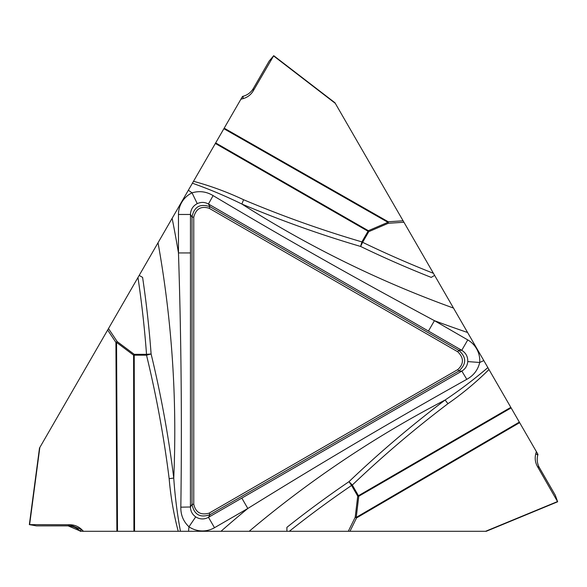<?xml version="1.0" encoding="UTF-8"?>
<svg xmlns="http://www.w3.org/2000/svg" width="587" height="587" viewBox="0 0 587 587"><rect width="100%" height="100%" fill="white"/><g stroke="black" fill="none" stroke-linecap="round" stroke-linejoin="round"><path stroke-width="0.88" d="M39.505 447.984L29.35 524.624L36.482 525.879L67.85 525.879L70.066 524.771L29.35 524.631L39.498 448.05L108.485 328.566L117.173 341.561L134.225 354.328L146.523 354.328A1041.485 1041.485 0 0 0 137.967 277.504L139.178 275.406L142.597 277.387A1046.085 1046.085 0 0 1 151.108 353.983C161.021 394.919 168.572 436.273 173.752 478.038C174.955 495.934 177.186 513.684 180.444 531.286L178.235 531.286C173.664 514.014 170.641 496.477 169.159 478.676A12.011 0.829 172.9 0 0 173.752 478.038A1066.924 1066.924 0 0 0 158.035 242.747L172.13 218.327A1085.319 1085.319 0 0 1 178.47 252.946L178.47 214.475A24.082 24.023 60 0 1 192.044 192.837C199.419 190.643 206.433 191.567 213.096 195.603C285.906 239.004 359.692 280.689 434.439 320.671L467.758 339.91A24.082 24.023 180 0 1 479.711 362.48C477.921 369.957 473.614 375.577 466.79 379.327C392.798 420.681 319.805 463.737 247.809 508.481L214.49 527.72A24.082 24.023 -60 0 1 188.963 526.788C183.379 521.498 180.671 514.96 180.833 507.168C182.014 422.413 181.222 337.672 178.47 252.946L190.474 252.946L190.43 506.999L180.833 507.168M193.769 504.284C195.662 512.458 200.783 515.415 209.126 513.148L457.823 369.561C463.95 363.837 463.95 357.931 457.823 351.833L209.126 208.253C201.099 205.802 195.985 208.759 193.769 217.117L193.769 504.284L192 504.284L192 217.117C194.011 206.793 200.013 203.322 210.007 206.719L458.704 350.307C466.643 357.204 466.643 364.138 458.704 371.094L210.007 514.682C200.064 518.108 194.062 514.638 192 504.284L190.43 506.999C190.555 511.174 192.316 514.461 195.706 516.883C199.866 519.466 204.129 519.612 208.488 517.323L461.844 371.094C465.396 368.907 467.362 365.738 467.758 361.592C467.92 356.698 465.917 352.934 461.756 350.307L208.444 204.005C204.768 202.023 201.04 201.899 197.247 203.63L192.044 192.837A1085.319 1085.319 0 0 1 188.354 190.232L193.512 181.295C210.755 185.976 227.455 192.125 243.612 199.741C282.252 216.038 321.676 230.089 361.893 241.895L368.042 231.241L215.356 143.463L215.671 142.92L368.357 230.698L387.934 222.312L223.874 128.707L242.512 96.429L243.165 96.253A16.869 16.818 -86.6 0 0 253.386 88.402L269.198 61.033L273.711 55.692L334.957 102.769L403.944 222.253L388.345 223.273L368.768 231.66L362.619 242.314A1041.485 1041.485 0 0 0 433.426 273.315L403.944 222.253M289.325 531.286L286.904 531.286L286.904 527.331A1046.085 1046.085 0 0 1 348.986 481.663L351.576 485.464L352.303 485.045A12.011 0.814 46.3 0 0 348.986 481.663C379.481 452.606 411.516 425.399 445.1 400.026C460.003 390.039 474.259 379.231 487.863 367.601L488.971 369.524C476.299 382.115 462.622 393.503 447.947 403.687C414.51 429.002 382.629 456.121 352.303 485.045L358.452 495.699L510.815 407.356L511.13 407.899L358.767 496.242L356.236 517.389L519.334 422.112L537.971 454.389L537.795 455.042A16.869 16.818 33.4 0 0 539.482 467.817L555.28 495.193L557.65 501.782L486.256 531.286L348.289 531.286L355.201 517.264L357.725 496.118L351.576 485.464A1041.485 1041.485 0 0 0 289.325 531.286L348.289 531.286M169.159 478.676C163.956 437.058 156.406 395.895 146.523 355.164L134.225 355.164L134.548 531.286L133.917 531.286L133.594 355.164L116.549 342.404L117.503 531.286L80.236 531.286L79.759 530.802A16.869 16.818 153.4 0 0 67.85 525.879M467.758 361.592L479.711 362.48A1085.319 1085.319 0 0 1 483.813 360.587L487.863 367.601M447.947 403.687A12.011 0.829 52.9 0 0 445.1 400.026A1066.924 1066.924 0 0 0 249.189 531.286L220.991 531.286A1085.319 1085.319 0 0 1 247.809 508.481L241.807 498.084M249.189 531.286L286.904 531.286M195.706 516.883L188.963 526.788A1085.319 1085.319 0 0 1 188.552 531.286L220.991 531.286M188.552 531.286L180.444 531.286M134.548 531.286L178.235 531.286M117.503 531.286L133.917 531.286M457.823 369.561L458.704 371.094L461.844 371.094L466.79 379.327M137.967 277.504L108.485 328.566M139.178 275.406L158.035 242.747M188.354 190.232L172.13 218.327M215.356 143.463L193.512 181.295M223.874 128.707L215.671 142.92M70.066 524.771C74.652 524.859 78.599 526.517 81.909 529.723L79.759 530.802M83.457 531.286L81.909 529.723M209.126 513.148L210.007 514.682L208.488 517.323L214.49 527.72M146.523 355.164A12.011 0.814 166.3 0 0 151.108 353.983L146.523 354.328L146.523 355.164M433.426 273.315L434.637 275.406L431.21 277.387A1046.085 1046.085 0 0 1 360.616 246.452L362.619 242.314L361.893 241.895A12.011 0.814 -73.7 0 0 360.616 246.452C320.216 234.573 280.63 220.433 241.866 204.041C225.76 196.124 209.28 189.183 192.404 183.21M243.612 199.741A12.011 0.829 -67.1 0 0 241.866 204.041A1066.924 1066.924 0 0 0 453.494 308.072L467.59 332.491A1085.319 1085.319 0 0 1 434.439 320.671L428.437 331.068M453.494 308.072L434.637 275.406M483.813 360.587L467.59 332.491M510.815 407.356L488.971 369.524M519.334 422.112L511.13 407.899M209.126 208.253L210.007 206.719L208.444 204.005L213.096 195.603M539.482 467.817L537.413 466.452C535.197 462.439 534.654 458.19 535.784 453.722L537.795 455.042M537.413 466.452L557.65 501.782L486.197 531.316M536.357 451.601L535.784 453.722M457.823 351.833L458.704 350.307L461.756 350.307L467.758 339.91M253.386 88.402L253.239 90.875C250.862 94.808 247.457 97.398 243.025 98.653L243.165 96.253M253.239 90.875L273.718 55.684L335.016 102.806M240.897 99.218L243.025 98.653M197.247 203.63C192.925 205.942 190.672 209.552 190.474 214.475L178.47 214.475M39.835 447.463L29.614 524.624L69.802 524.756L81.909 529.723L79.759 530.802L68.136 525.879M67.865 525.871L36.482 525.879M193.769 217.117L192 217.117L190.474 214.475L190.474 252.946M116.879 531.286L115.918 342.404L107.648 330.019M134.225 355.164L134.225 354.328L133.594 355.164A12.011 0.836 179.9 0 0 134.225 355.164M117.173 341.561L116.549 342.404A12.011 0.836 179.7 0 1 115.918 342.404L117.173 341.561M485.581 531.286L557.511 501.562M519.649 422.655L356.551 517.925L349.969 531.286M358.452 495.699L357.725 496.118L358.767 496.242A12.011 0.836 59.9 0 0 358.452 495.699M355.201 517.264L356.236 517.389A12.011 0.836 59.7 0 1 356.551 517.925L355.201 517.264M335.294 103.349L273.593 55.919M224.19 128.164L388.249 221.769L403.108 220.793M368.042 231.241L368.768 231.66L368.357 230.698A12.011 0.836 -60.1 0 0 368.042 231.241M388.345 223.273L387.934 222.312A12.011 0.836 -60.3 0 1 388.249 221.769L388.345 223.273"/></g></svg>
